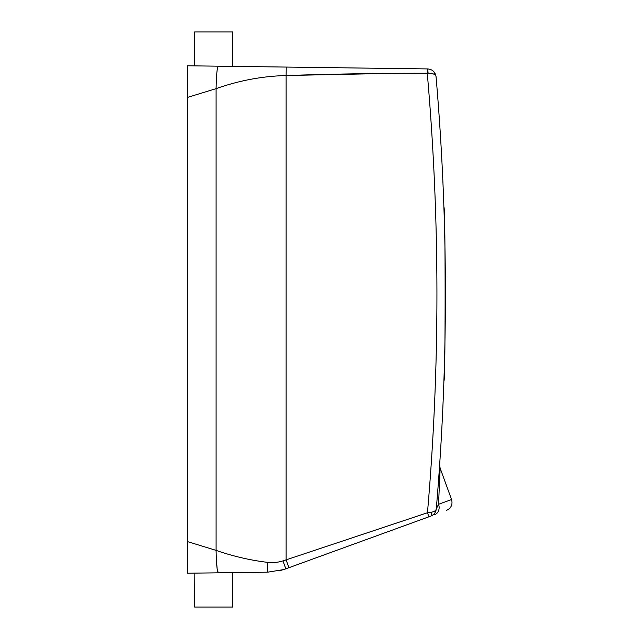 <?xml version="1.0" encoding="UTF-8"?>
<svg xmlns="http://www.w3.org/2000/svg" width="639" height="639" viewBox="0 0 639 639"><rect width="100%" height="100%" fill="white"/><g stroke="black" fill="none" stroke-linecap="round" stroke-linejoin="round"><path stroke-width="0.96" d="M232.684 572.632L232.684 607.05L194.623 607.05L194.831 573.127M204.536 572.999L194.623 573.127M232.484 572.632L187.435 573.223L187.435 65.777L218.25 66.184C217.1 67.502 216.381 74.995 216.094 88.653L187.435 97.408L187.435 80.578L187.435 97.408M436.006 510.425L436.285 508.892A2537.205 2537.205 0 0 0 436.054 76.656C435.383 74.308 432.731 73.15 428.106 73.205L427.731 68.924C432.483 69.403 435.255 71.983 436.054 76.656A2537.205 2537.205 0 0 1 436.285 508.892L436.285 508.892C435.878 512.326 434.033 514.738 430.75 516.128L283.764 569.573L267.781 572.169L218.25 572.816C217.1 571.498 216.381 564.021 216.094 550.379L187.435 541.592M430.75 516.128C431.517 515.673 431.629 514.379 431.077 512.246L427.459 512.75L282.941 560.906L285.865 568.862L280.074 570.611M427.731 68.924L427.323 68.916L427.267 73.237C380.676 73.205 333.63 73.972 286.128 75.522L286.128 559.924L282.941 560.906C277.829 562.472 272.669 562.951 267.437 562.344L267.781 572.169L283.764 569.573L267.781 572.169M267.437 562.344C250.089 560.243 232.971 556.249 216.094 550.379L216.094 88.653C238.914 80.562 262.262 76.185 286.128 75.522L286.24 67.071L218.25 66.184L427.323 68.916M187.435 558.422L187.435 573.223M222.779 66.24L232.684 66.368L232.684 31.95L194.623 31.95L194.623 65.873M436.277 508.924L436.285 508.892C435.966 510.625 434.232 511.743 431.077 512.246L427.459 512.75L428.929 516.783M436.237 509.275L436.165 509.738M434.624 514.714L434.624 514.714A8.459 7.253 70 0 0 438.546 504.291L440.127 468.443L438.546 504.291L436.285 508.892L437.084 499.275M392.506 73.357L286.767 75.498M428.106 73.205L427.267 73.237A2528.747 2528.747 0 0 1 427.459 512.75M443.905 207.443C445.519 202.076 445.519 386.18 443.905 380.812C445.519 386.18 445.519 202.076 443.905 207.443M439.72 478.843L439.983 472.125M216.325 558.422L217.14 568.878L218.25 572.816M286.128 559.924L288.972 567.728M439.624 465.08L440.135 468.163L451.565 499.546L438.546 504.291M451.565 499.546C452.851 504.546 451.166 508.165 446.509 510.393M435.95 75.889L433.729 71.528L435.95 75.889"/></g></svg>
